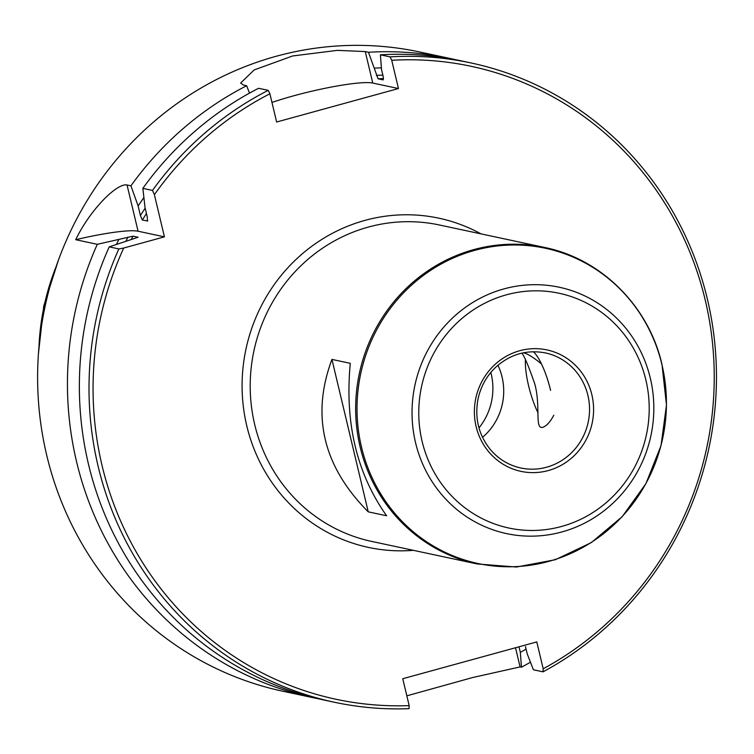 <?xml version="1.0" encoding="UTF-8"?>
<svg xmlns="http://www.w3.org/2000/svg" width="754" height="754" viewBox="0 0 754 754"><rect width="100%" height="100%" fill="white"/><g stroke="black" fill="none" stroke-linecap="round" stroke-linejoin="round"><path stroke-width="1.13" d="M537.998 412.777A39.227 10.085 74.6 0 1 525.406 360.026M533.323 351.732A39.227 10.085 74.6 0 1 550.599 390.393M331.939 359.413L350.29 363.334C344.653 422.758 356.765 473.569 386.604 515.764L368.244 511.843C323.098 466.377 310.997 415.567 331.939 359.413L368.244 511.843M147.605 220.997L142.346 220.027L140.404 215.521L138.133 205.993A311.327 298.216 -77.9 0 1 143.882 197.548M147.718 220.573A300.723 288.056 -77.9 0 0 147.398 221.101L147.284 216.992L145.013 207.463L142.855 188.359A326.868 313.108 -77.9 0 1 258.565 88.293L268.207 90.348L269.894 93.769L276.624 122.016L398.461 88.538L372.759 83.053A65.372 8.36 -13.4 0 0 271.958 102.44M398.461 88.538L391.731 60.282A323.598 309.979 -77.9 0 1 704.415 296.718A323.598 309.979 -77.9 0 1 543.182 668.789L536.782 641.908L402.759 678.732L409.168 705.621A323.598 309.979 -77.9 0 1 123.713 248.038L164.429 236.85L138.067 231.214A65.372 8.36 -13.4 0 0 75.72 239.706L97.294 244.315L133.062 236.162L138.114 237.246L109.217 246.86L118.859 248.924L123.713 248.038M164.429 236.85L154.391 194.692A323.598 309.979 -77.9 0 1 269.894 93.769M318.848 698.864A326.868 313.108 -77.9 0 1 312.872 697.657L283.042 691.277A326.868 313.108 -77.9 0 1 45.136 306.199A326.868 313.108 -77.9 0 1 419.629 51.969L449.469 58.341A326.868 313.108 -77.9 0 0 368.48 52.262L378.056 78.793A300.723 288.056 -77.9 0 1 383.532 78.623M391.731 60.282L390.044 56.87L380.402 54.816L381.533 69.594L383.258 76.842L383.173 79.877M449.469 58.341A326.868 313.108 -77.9 0 1 455.416 59.67M530.448 662.201A326.868 313.108 -77.9 0 1 521.466 667.224L520.09 666.922L472.72 677.516L406.83 695.838M312.872 697.657A326.868 313.108 -77.9 0 1 97.294 244.315M138.133 205.993L130.932 185.814L127.049 184.984C116.832 182.798 89.735 210.319 75.72 239.706M130.932 185.814A326.868 313.108 -77.9 0 1 246.643 85.739L243.419 85.051L240.639 83.034L254.155 69.952L292.599 55.975L337.34 50.358L365.256 51.574L372.759 83.053M368.48 52.262L365.256 51.574M526.075 649.1A311.327 298.216 -77.9 0 1 520.326 652.37L521.466 667.224M520.326 652.37L518.997 646.791M525.472 646.555L527.206 653.841L533.398 669.769L543.04 671.833L543.182 668.789M390.044 56.87A326.868 313.108 -77.9 0 1 471.033 62.95A326.868 313.108 -77.9 0 1 714.123 337.179A326.868 313.108 -77.9 0 1 543.04 671.833M154.391 194.692L152.496 190.423L142.855 188.359M246.643 85.739L249.508 93.11M380.402 54.816A326.868 313.108 -77.9 0 1 461.391 60.885L471.033 62.95M116.512 244.305A311.327 298.216 -77.9 0 1 118.783 239.64M374.644 68.124A311.327 298.216 -77.9 0 1 381.401 67.869M109.217 246.86A326.868 313.108 -77.9 0 0 324.795 700.202L334.437 702.257A326.868 313.108 -77.9 0 0 409.017 708.656L409.168 705.621M334.437 702.257A326.868 313.108 -77.9 0 1 118.859 248.924M152.496 190.423A326.868 313.108 -77.9 0 1 268.207 90.348M553.804 415.247C550.166 422.052 546.462 426.076 542.691 427.311C534.482 429.488 540.901 406.359 534.812 384.04C528.611 366.105 524.275 355.803 521.806 353.145M523.427 352.787C527.536 353.683 533.568 357.415 541.523 364.003M497.913 365.256A58.84 56.361 -77.9 0 1 502.079 377.047A58.84 56.361 -77.9 0 1 482.522 437.339M490.826 372.438A60.471 57.926 -77.9 0 1 491.212 373.984A60.471 57.926 -77.9 0 1 478.978 427.886M383.23 79.867A300.723 288.056 -77.9 0 0 383.107 79.877L378.056 78.793M544.756 247.491L439.299 224.965A161.799 154.985 102.1 0 0 254.72 424.625A161.799 154.985 102.1 0 0 371.684 541.419L477.141 563.954A161.799 154.985 -77.9 0 1 359.385 373.343A161.799 154.985 -77.9 0 1 544.756 247.491C601.428 258.952 648.76 306.237 661.993 364.455L666.489 404.983L661.032 445.557L645.952 483.587L622.229 516.631L591.353 542.569L555.312 559.741L516.405 567.027L477.141 563.954M38.972 347.038A232.703 222.901 -77.9 0 1 56.201 266.407M140.404 215.521A303.994 291.185 -77.9 0 1 145.183 208.161M142.346 220.027A300.723 288.056 -77.9 0 1 146.465 213.523M480.977 233.872A168.34 161.252 102.1 0 0 305.002 251.544A168.34 161.252 102.1 0 0 246.794 425.906A168.34 161.252 102.1 0 0 413.371 550.326M376.369 75.372A303.994 291.185 -77.9 0 1 382.853 75.155M520.09 666.922L515.519 647.752M127.049 184.984L138.067 231.214M591.862 394.747A62.101 59.491 -77.9 0 1 517.423 470.487A62.101 59.491 -77.9 0 1 492.692 366.708A62.101 59.491 -77.9 0 1 591.862 394.747M587.903 395.388A58.84 56.361 -77.9 0 1 520.778 467.989C508.554 465.265 498.337 459.026 490.119 449.271C478.639 434.747 474.586 418.102 477.961 399.347C480.571 386.925 486.349 376.359 495.293 367.632C509.874 354.314 526.565 349.413 545.368 352.91A58.84 56.361 -77.9 0 1 587.903 395.388M661.927 364.616A161.186 154.4 -77.9 0 1 468.715 561.202A161.186 154.4 -77.9 0 1 404.54 291.845A161.186 154.4 -77.9 0 1 661.927 364.616M650.316 378.169A125.975 120.668 -77.9 0 1 499.318 531.806A125.975 120.668 -77.9 0 1 449.167 321.298A125.975 120.668 -77.9 0 1 650.316 378.169M645.858 379.912A120.046 114.994 -77.9 0 1 501.957 526.32A120.046 114.994 -77.9 0 1 454.162 325.709A120.046 114.994 -77.9 0 1 645.858 379.912M125.975 241.026A303.994 291.185 -77.9 0 1 127.992 237.114M131.262 239.574A300.723 288.056 -77.9 0 1 133.062 236.162M38.435 353.749L43.77 305.907L58.454 260.064"/></g></svg>
